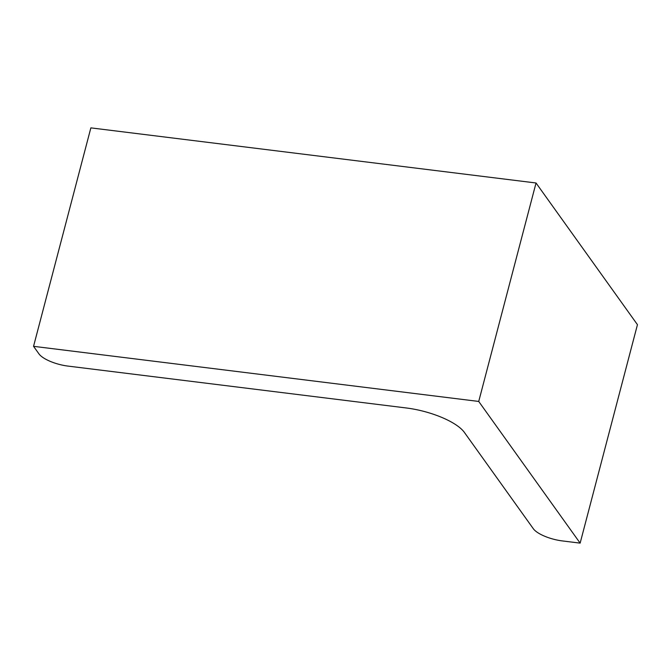 <?xml version="1.0" encoding="UTF-8"?>
<svg xmlns="http://www.w3.org/2000/svg" width="671" height="671" viewBox="0 0 671 671"><rect width="100%" height="100%" fill="white"/><g stroke="black" fill="none" stroke-linecap="round" stroke-linejoin="round"><path stroke-width="1.01" d="M580.138 543.124L637.45 324.672L536.037 182.99L478.725 401.443L580.138 543.124L562.332 540.918A23.955 8.002 -165.3 0 1 533.311 528.714L464.357 432.376A47.918 15.995 -165.3 0 0 406.316 407.976L67.981 366.089A23.955 8.002 -165.3 0 1 38.96 353.885L33.55 346.328L478.725 401.443M536.037 182.99L90.862 127.876L33.55 346.328"/></g></svg>
